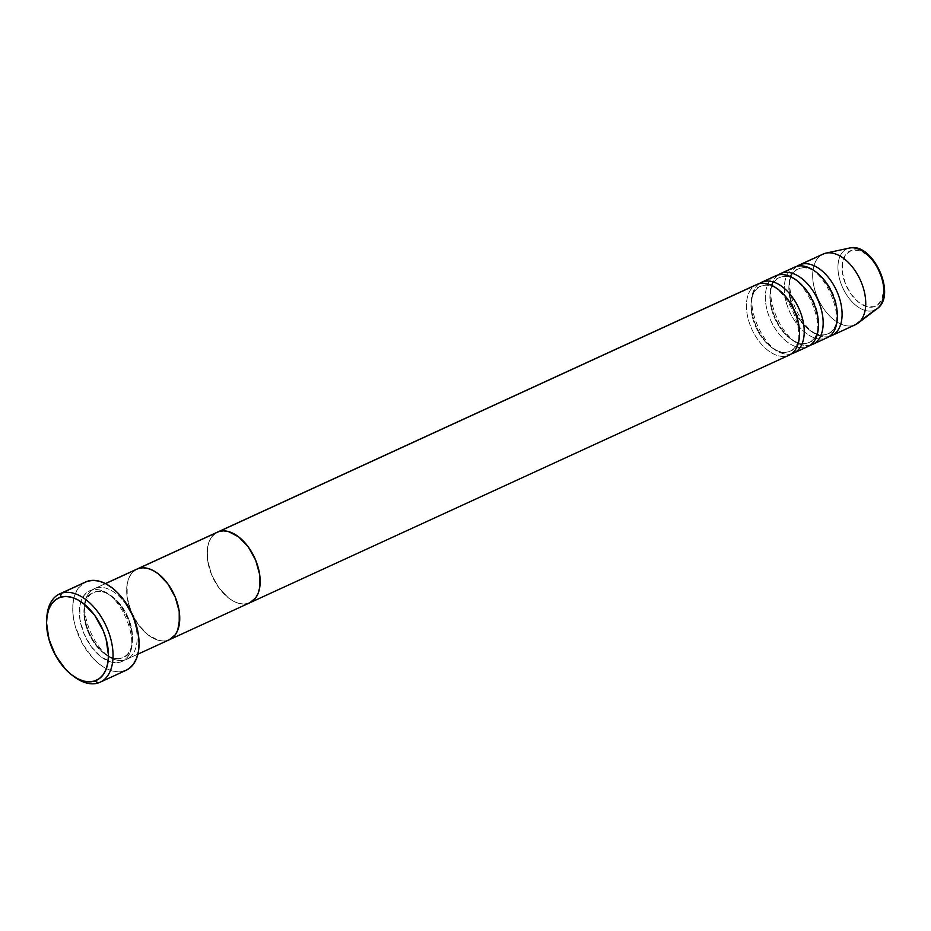 <?xml version="1.0" encoding="UTF-8"?>
<svg xmlns="http://www.w3.org/2000/svg" width="931" height="931" viewBox="0 0 931 931"><rect width="100%" height="100%" fill="white"/><g stroke="black" fill="none" stroke-linecap="round" stroke-linejoin="round"><path stroke-width="0.7" stroke-dasharray="4.66 3.49" d="M46.806 617.3A48.575 28.896 -114.7 0 0 73.072 675.906A48.575 28.896 65.3 0 1 46.748 618.556M120.681 661.988A38.858 23.112 -114.7 0 0 127.931 618.836A38.858 23.112 -114.7 0 0 91.11 590.242L87.095 592.349L83.802 595.759L81.358 600.332L79.857 605.895L79.88 619.115L83.86 633.394L91.191 646.58L100.769 656.634L111.126 662.046L116.096 662.721L120.681 661.988L124.696 659.881L127.989 656.471L130.433 651.898L131.923 646.335L131.911 633.115L127.931 618.836L120.588 605.662L111.022 595.596L100.664 590.184L95.695 589.509L91.11 590.242A38.858 23.112 -114.7 0 0 83.86 633.394A38.858 23.112 -114.7 0 0 120.681 661.988M94.706 592.151A35.622 21.192 65.3 0 1 127.745 616.706A35.622 21.192 65.3 0 1 123.776 657.077A35.622 21.192 -114.7 0 0 127.745 616.706A35.622 21.192 -114.7 0 0 94.706 592.151M95.835 588.066A38.858 23.112 65.3 0 1 132.656 616.659A38.858 23.112 65.3 0 1 125.406 659.823A38.858 23.112 65.3 0 1 89.097 632.417A38.858 23.112 65.3 0 1 94.415 588.636A38.858 23.112 65.3 0 1 95.835 588.066L105.529 583.621L95.835 588.066A38.858 23.112 65.3 0 1 132.155 615.472A38.858 23.112 65.3 0 1 126.837 659.253A38.858 23.112 65.3 0 1 125.406 659.823L167.987 640.272L125.406 659.823A38.858 23.112 65.3 0 1 88.596 631.23A38.858 23.112 65.3 0 1 95.835 588.066M756.752 284.514A38.858 23.112 -114.7 0 0 751.433 328.294A38.858 23.112 -114.7 0 0 787.754 355.7L167.987 640.272A38.858 23.112 65.3 0 1 131.678 612.866A38.858 23.112 65.3 0 1 136.985 569.085A38.858 23.112 -114.7 0 0 131.678 612.866A38.858 23.112 -114.7 0 0 167.987 640.272L163.402 641.005L158.433 640.33L148.076 634.907L138.51 624.852L131.166 611.679L127.186 597.399L127.163 584.179L128.664 578.616L131.108 574.043L135.635 569.795L131.108 574.043L128.664 578.616L127.163 584.179L127.186 597.399L131.166 611.679L138.51 624.852L148.076 634.907L158.433 640.33L163.402 641.005L167.987 640.272A38.858 23.112 -114.7 0 0 169.419 639.702M85.629 581.98A48.575 28.896 -114.7 0 0 78.984 636.699A48.575 28.896 -114.7 0 0 124.382 670.96L98.36 682.912L124.382 670.96A48.575 28.896 -114.7 0 0 126.162 670.262M126.046 670.308L118.644 671.879L112.43 671.03L105.959 668.458L99.489 664.257L93.263 658.601L82.487 643.798L75.271 626.295L73.374 617.369L72.723 608.769L73.351 600.844L75.225 593.885L78.274 588.171L83.93 582.876M92.739 592.989A35.622 21.192 -114.7 0 0 88.771 633.359A35.622 21.192 -114.7 0 0 121.81 657.914A35.622 21.192 65.3 0 1 88.771 633.359A35.622 21.192 65.3 0 1 92.739 592.989M790.85 350.789A35.622 21.192 -114.7 0 0 794.818 310.419A35.622 21.192 -114.7 0 0 761.779 285.852A35.622 21.192 65.3 0 1 794.818 310.419A35.622 21.192 65.3 0 1 790.85 350.789M809.784 342.096A35.622 21.192 -114.7 0 0 813.752 301.725A35.622 21.192 -114.7 0 0 780.702 277.17A35.622 21.192 65.3 0 1 813.752 301.725A35.622 21.192 65.3 0 1 809.784 342.096M828.706 333.403A35.622 21.192 -114.7 0 0 832.675 293.032A35.622 21.192 -114.7 0 0 799.624 268.477A35.622 21.192 65.3 0 1 832.675 293.032A35.622 21.192 65.3 0 1 828.706 333.403M877.526 267.476L874.372 262.53L866.877 254.652L858.766 250.416L851.283 250.462A30.432 18.096 -114.7 0 0 845.604 284.258A30.432 18.096 -114.7 0 0 874.442 306.648L877.584 304.996L882.076 298.746L883.635 289.413L882.041 278.439M822.992 254.105A38.858 23.112 -114.7 0 0 817.674 297.885A38.858 23.112 -114.7 0 0 853.995 325.291L873.697 310.489A33.621 19.993 65.3 0 1 841.845 285.747A33.621 19.993 65.3 0 1 848.106 248.414A33.621 19.993 -114.7 0 0 841.845 285.747A33.621 19.993 -114.7 0 0 873.697 310.489L853.995 325.291A38.858 23.112 65.3 0 1 818.198 299.06A38.858 23.112 65.3 0 1 821.631 254.815M791.443 353.827A38.858 23.112 65.3 0 1 756.694 327.293A38.858 23.112 65.3 0 1 759.219 283.652M775.674 275.82A38.858 23.112 -114.7 0 0 770.368 319.601A38.858 23.112 -114.7 0 0 806.677 347.007L792.49 353.524L806.677 347.007A38.858 23.112 -114.7 0 0 808.108 346.448M167.987 640.272L248.414 603.335A38.858 23.112 65.3 0 1 212.105 575.928A38.858 23.112 65.3 0 1 217.412 532.148A38.858 23.112 -114.7 0 0 212.105 575.928A38.858 23.112 -114.7 0 0 248.414 603.335L243.841 604.068L238.86 603.393L233.681 601.345L228.502 597.981L218.936 587.927L211.593 574.753L207.613 560.462L207.601 547.253L209.091 541.679L211.535 537.106L216.062 532.869L211.535 537.106L209.091 541.679L207.601 547.253L207.613 560.462L211.593 574.753L218.936 587.927L228.502 597.981L233.681 601.345L238.86 603.393L243.841 604.068L248.414 603.335L787.754 355.7A38.858 23.112 -114.7 0 0 789.185 355.142M824.424 253.535L848.106 248.414L824.424 253.535M829.3 336.452A38.858 23.112 65.3 0 1 794.539 309.918A38.858 23.112 65.3 0 1 797.076 266.278M853.995 325.291L830.336 336.149L853.995 325.291A38.858 23.112 -114.7 0 0 855.414 324.721M810.366 345.133A38.858 23.112 65.3 0 1 775.616 318.611A38.858 23.112 65.3 0 1 778.153 274.959M794.608 267.139A38.858 23.112 -114.7 0 0 789.29 310.919A38.858 23.112 -114.7 0 0 825.599 338.325L811.413 344.842L825.599 338.325A38.858 23.112 -114.7 0 0 827.031 337.755M873.697 310.489A33.621 19.993 -114.7 0 0 877.188 308.65M849.363 248.065A33.621 19.993 -114.7 0 0 848.106 248.414M851.283 250.462L845.557 254.78L842.474 262.717L842.485 273.074L845.604 284.258L851.353 294.568L858.848 302.447L866.959 306.695L874.442 306.648A30.432 18.096 -114.7 0 0 880.109 272.853A30.432 18.096 -114.7 0 0 851.283 250.462M826.74 334.241A35.622 21.192 65.3 0 1 793.701 309.686A35.622 21.192 65.3 0 1 797.669 269.315A35.622 21.192 -114.7 0 0 793.701 309.686A35.622 21.192 -114.7 0 0 826.74 334.241M796.028 266.569A38.858 23.112 -114.7 0 0 788.79 309.732A38.858 23.112 -114.7 0 0 825.599 338.325M830.336 336.149A38.858 23.112 65.3 0 1 793.515 307.556A38.858 23.112 65.3 0 1 800.765 264.404M807.817 342.934A35.622 21.192 65.3 0 1 774.767 318.379A35.622 21.192 65.3 0 1 778.735 278.008A35.622 21.192 -114.7 0 0 774.767 318.379A35.622 21.192 -114.7 0 0 807.817 342.934M777.106 275.262A38.858 23.112 -114.7 0 0 769.856 318.414A38.858 23.112 -114.7 0 0 806.677 347.007M811.413 344.842A38.858 23.112 65.3 0 1 774.592 316.249A38.858 23.112 65.3 0 1 781.842 273.086M788.894 351.627A35.622 21.192 65.3 0 1 755.844 327.06A35.622 21.192 65.3 0 1 759.812 286.69A35.622 21.192 -114.7 0 0 755.844 327.06A35.622 21.192 -114.7 0 0 788.894 351.627M758.183 283.955A38.858 23.112 -114.7 0 0 750.933 327.107A38.858 23.112 -114.7 0 0 787.754 355.7M792.49 353.524A38.858 23.112 65.3 0 1 755.669 324.931A38.858 23.112 65.3 0 1 762.92 281.779M248.414 603.335A38.858 23.112 -114.7 0 0 249.845 602.776M94.485 592.232C116.596 581.037 146.807 650.839 123.125 657.402L122.031 657.833C99.92 669.028 69.709 599.227 93.391 592.663L94.485 592.232M94.415 588.636L105.436 583.574M126.837 659.253L137.858 654.19M789.104 351.534L790.198 351.103C813.88 344.54 783.669 274.75 761.57 285.945L760.476 286.364C736.782 292.939 767.004 362.729 789.104 351.534M808.027 342.852L809.12 342.422C832.814 335.858 802.592 266.057 780.492 277.252L779.398 277.682C755.704 284.246 785.927 354.048 808.027 342.852M826.949 334.159L828.043 333.729C851.737 327.165 821.514 257.363 799.415 268.559L798.321 268.989C774.639 275.553 804.85 345.354 826.949 334.159"/><path stroke-width="1.4" d="M46.748 618.556A48.575 28.896 65.3 0 1 59.607 593.92A48.575 28.896 65.3 0 1 61.388 593.222A48.575 28.896 65.3 0 1 106.786 627.482A48.575 28.896 65.3 0 1 100.141 682.202A48.575 28.896 65.3 0 1 98.36 682.912A48.575 28.896 65.3 0 1 73.072 675.906A48.575 28.896 -114.7 0 0 74.073 676.674A48.575 28.896 -114.7 0 0 98.36 682.912L94.753 681.003A45.328 26.964 65.3 0 1 72.094 675.184A45.328 26.964 65.3 0 1 46.655 619.767A45.328 26.964 65.3 0 1 60.259 597.295L61.388 593.222A48.575 28.896 -114.7 0 0 46.806 617.3L46.655 619.767M105.529 583.621L138.416 568.515A38.858 23.112 -114.7 0 0 136.985 569.085A38.858 23.112 65.3 0 1 138.416 568.515L143.002 567.794L147.971 568.469L153.149 570.517L158.328 573.88L167.906 583.935L175.237 597.108L179.218 611.399L179.241 624.608L177.74 630.171L175.296 634.756L169.326 639.748L175.296 634.756L177.74 630.171L179.741 618.265L179.218 611.399L175.237 597.108L171.932 590.254L167.906 583.935L158.328 573.88L153.149 570.517L147.971 568.469L143.002 567.794L138.416 568.515L105.529 583.621M100.141 682.202L126.162 670.262A48.575 28.896 -114.7 0 0 132.807 615.531A48.575 28.896 -114.7 0 0 87.409 581.27L61.388 593.222L87.409 581.27A48.575 28.896 -114.7 0 0 85.629 581.98L59.607 593.92M787.754 355.7A38.858 23.112 -114.7 0 0 795.004 312.537A38.858 23.112 -114.7 0 0 758.183 283.955L138.416 568.515A38.858 23.112 65.3 0 1 174.737 595.921A38.858 23.112 65.3 0 1 169.419 639.702A38.858 23.112 -114.7 0 0 174.737 595.921A38.858 23.112 -114.7 0 0 138.416 568.515L758.183 283.955A38.858 23.112 -114.7 0 0 756.752 284.514L217.412 532.148A38.858 23.112 65.3 0 1 218.843 531.589L223.428 530.856L228.398 531.531L238.755 536.954L248.333 547.009L255.664 560.183L259.644 574.462L259.668 587.682L258.166 593.245L255.722 597.818L249.752 602.822L255.722 597.818L258.166 593.245L259.668 587.682L259.644 574.462L255.664 560.183L248.333 547.009L238.755 536.954L228.398 531.531L223.428 530.856L218.843 531.589A38.858 23.112 65.3 0 1 255.164 558.996A38.858 23.112 65.3 0 1 249.845 602.776A38.858 23.112 65.3 0 1 248.414 603.335M94.753 681.003L99.442 678.536L103.283 674.568L106.134 669.226L107.88 662.732L108.462 655.343L106.087 638.98L103.213 630.659L94.659 615.286L83.487 603.544L77.448 599.634L71.408 597.237L65.601 596.445L60.259 597.295L55.569 599.762L51.729 603.73L48.878 609.072L47.132 615.566L46.55 622.967L48.936 639.318L55.662 655.645L65.717 669.47L71.524 674.754L77.564 678.676L83.604 681.073L89.411 681.853L94.753 681.003L98.36 682.912A48.575 28.896 -114.7 0 0 107.414 628.96A48.575 28.896 -114.7 0 0 61.388 593.222L60.259 597.295A45.328 26.964 65.3 0 1 103.213 630.659A45.328 26.964 65.3 0 1 94.753 681.003M83.93 582.876L87.409 581.27L93.135 580.362L99.361 581.2L105.831 583.772L112.302 587.973L118.528 593.629L124.265 600.542L133.436 617.009L138.416 634.872L139.056 643.461L138.44 651.386L136.566 658.345L133.505 664.059L129.397 668.318L126.046 670.308M759.219 283.652A38.858 23.112 65.3 0 1 761.488 282.337A38.858 23.112 65.3 0 1 762.92 281.779A38.858 23.112 65.3 0 1 799.729 310.372A38.858 23.112 65.3 0 1 792.49 353.524A38.858 23.112 65.3 0 1 791.443 353.827M778.153 274.959A38.858 23.112 65.3 0 1 780.411 273.656A38.858 23.112 65.3 0 1 781.842 273.086A38.858 23.112 65.3 0 1 818.663 301.679A38.858 23.112 65.3 0 1 811.413 344.842A38.858 23.112 65.3 0 1 810.366 345.133M806.677 347.007A38.858 23.112 -114.7 0 0 813.927 303.855A38.858 23.112 -114.7 0 0 777.106 275.262A38.858 23.112 -114.7 0 0 775.674 275.82L761.488 282.337M797.076 266.278A38.858 23.112 65.3 0 1 799.333 264.963A38.858 23.112 65.3 0 1 800.765 264.404A38.858 23.112 65.3 0 1 837.586 292.997A38.858 23.112 65.3 0 1 830.336 336.149A38.858 23.112 65.3 0 1 829.3 336.452M825.599 338.325A38.858 23.112 -114.7 0 0 832.849 295.162A38.858 23.112 -114.7 0 0 796.028 266.569A38.858 23.112 -114.7 0 0 794.608 267.139L780.411 273.656M762.92 281.779L777.106 275.262L762.92 281.779A38.858 23.112 65.3 0 1 799.229 309.185A38.858 23.112 65.3 0 1 793.91 352.965A38.858 23.112 65.3 0 1 792.49 353.524M821.631 254.815A38.858 23.112 65.3 0 1 824.424 253.535A38.858 23.112 -114.7 0 0 822.992 254.105L799.333 264.963M800.765 264.404L824.424 253.535L800.765 264.404A38.858 23.112 65.3 0 1 837.085 291.81A38.858 23.112 65.3 0 1 831.767 335.591A38.858 23.112 65.3 0 1 830.336 336.149M781.842 273.086L796.028 266.569L781.842 273.086A38.858 23.112 65.3 0 1 818.151 300.492A38.858 23.112 65.3 0 1 812.844 344.272A38.858 23.112 65.3 0 1 811.413 344.842M812.844 344.272L827.031 337.755A38.858 23.112 -114.7 0 0 832.349 293.975A38.858 23.112 -114.7 0 0 796.028 266.569M831.767 335.591L855.414 324.721A38.858 23.112 -114.7 0 0 860.733 280.941A38.858 23.112 -114.7 0 0 824.424 253.535A38.858 23.112 65.3 0 1 825.867 253.139A38.858 23.112 65.3 0 1 860.209 279.766A38.858 23.112 65.3 0 1 858.021 323.162A38.858 23.112 65.3 0 1 853.995 325.291M877.188 308.65A33.621 19.993 -114.7 0 0 879.073 271.107A33.621 19.993 -114.7 0 0 849.363 248.065C872.731 241.629 897.298 295.115 877.188 308.65L858.021 323.162M882.041 278.439L877.526 267.476M137.858 654.19L789.185 355.142A38.858 23.112 -114.7 0 0 794.504 311.361A38.858 23.112 -114.7 0 0 758.183 283.955M793.91 352.965L808.108 346.448A38.858 23.112 -114.7 0 0 813.426 302.668A38.858 23.112 -114.7 0 0 777.106 275.262M850.038 247.937A33.621 19.993 65.3 0 1 878.713 270.316A33.621 19.993 65.3 0 1 878.503 307.498A33.621 19.993 65.3 0 1 873.697 310.489M249.845 602.776A38.858 23.112 -114.7 0 0 255.164 558.996A38.858 23.112 -114.7 0 0 218.843 531.589A38.858 23.112 -114.7 0 0 217.412 532.148L105.436 583.574M169.419 639.702A38.858 23.112 65.3 0 1 167.987 640.272M74.073 676.674L72.094 675.184M825.867 253.139L849.363 248.065"/></g></svg>
